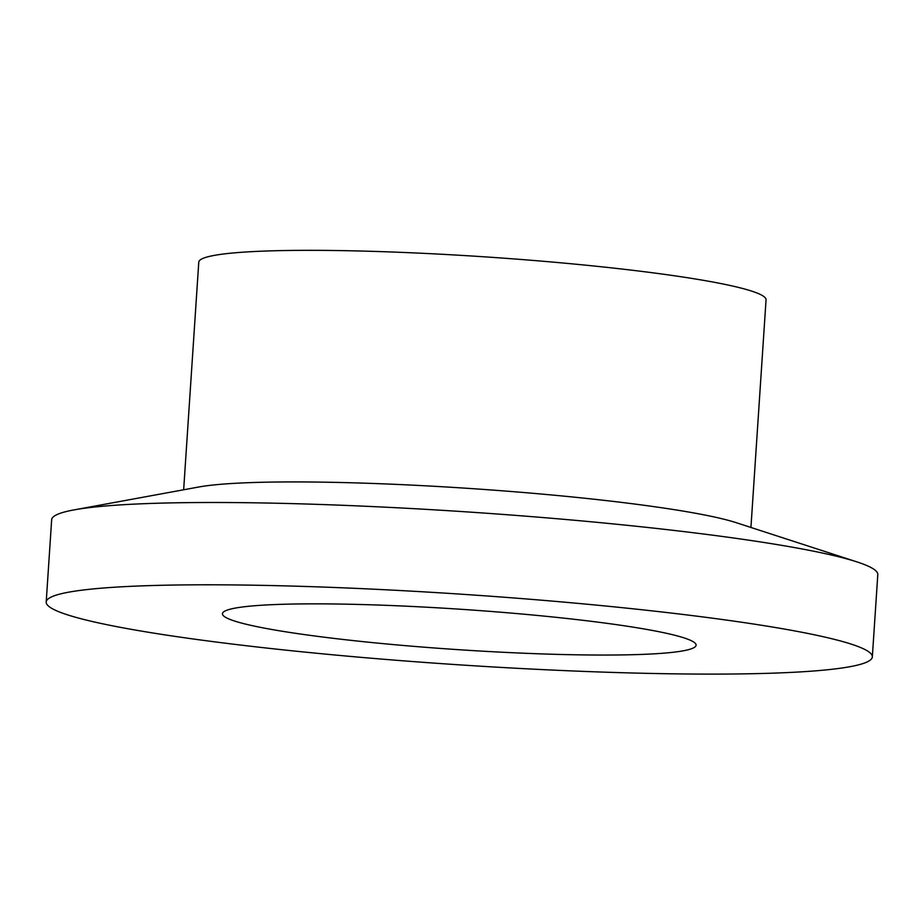 <?xml version="1.0" encoding="UTF-8"?>
<svg xmlns="http://www.w3.org/2000/svg" width="924" height="924" viewBox="0 0 924 924"><rect width="100%" height="100%" fill="white"/><g stroke="black" fill="none" stroke-linecap="round" stroke-linejoin="round"><path stroke-width="1.39" d="M46.2 602.021L51.663 519.704A413.975 35.308 3.8 0 1 74.059 509.886A413.975 35.308 3.8 0 1 103.615 506.156A413.975 35.308 3.8 0 1 503.395 514.46A413.975 35.308 3.8 0 1 856.906 561.884A413.975 35.308 3.8 0 1 877.8 574.578L872.337 656.895A413.975 35.308 3.8 0 1 820.385 670.443A413.975 35.308 3.8 0 1 354.55 656.779A413.975 35.308 3.8 0 1 46.2 602.021A413.975 35.308 3.8 0 1 98.14 588.461A413.975 35.308 3.8 0 1 563.986 602.125A413.975 35.308 3.8 0 1 872.337 656.895M74.059 509.886L198.764 487.006A284.269 24.243 3.8 0 1 219.057 484.442A284.269 24.243 3.8 0 1 493.578 490.147A284.269 24.243 3.8 0 1 736.312 522.707L856.906 561.884M183.657 489.778L198.775 262.162A284.269 24.243 3.8 0 1 234.442 252.853A284.269 24.243 3.8 0 1 554.319 262.231A284.269 24.243 3.8 0 1 766.054 299.838L750.935 527.454M252.229 605.948A237.341 20.247 3.8 0 1 519.3 613.79A237.341 20.247 3.8 0 1 696.095 645.183A237.341 20.247 3.8 0 1 666.308 652.956A237.341 20.247 3.8 0 1 399.226 645.114A237.341 20.247 3.8 0 1 222.441 613.721A237.341 20.247 3.8 0 1 252.229 605.948"/></g></svg>

